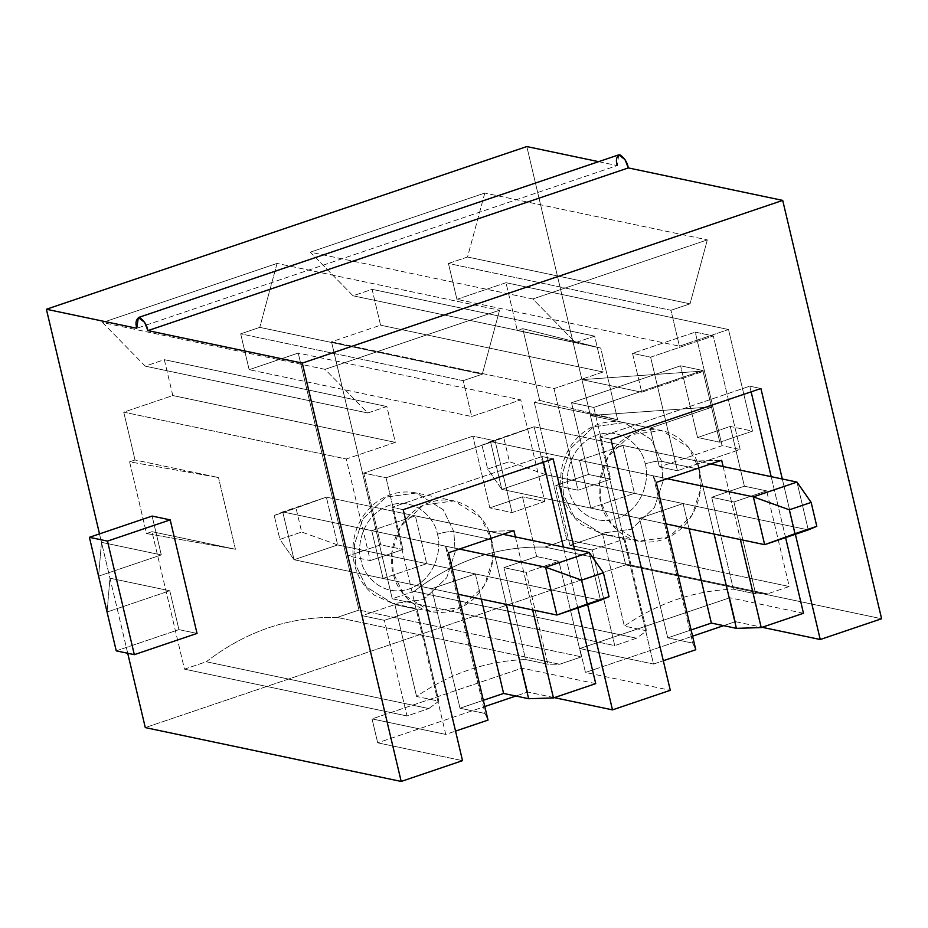 <?xml version="1.0" encoding="UTF-8"?>
<svg xmlns="http://www.w3.org/2000/svg" width="928" height="928" viewBox="0 0 928 928"><rect width="100%" height="100%" fill="white"/><g stroke="black" fill="none" stroke-linecap="round" stroke-linejoin="round"><path stroke-width="0.7" stroke-dasharray="4.64 3.48" d="M581.914 379.633L625.704 564.897L145.29 727.598L625.704 564.897L881.6 618.744L625.704 564.897L590.394 415.489L712.901 406.835L650.192 428.075L590.394 415.489L650.192 428.075L659.367 466.923L677.452 470.728L650.609 357.176L632.525 353.371L641.712 392.219L704.422 370.98L581.914 379.633L641.712 392.219L581.914 379.633L526.814 146.554L581.914 379.633L704.422 370.98L695.246 332.131L713.319 335.936L740.161 449.488L722.077 445.684L704.422 370.98L641.712 392.219L632.525 353.371L695.246 332.131L722.077 445.684L659.367 466.923L650.192 428.075L712.901 406.835L590.394 415.489L581.914 379.633M127.716 653.266L99.505 533.89L101.5 542.335L98.588 576.149L161.298 554.921L101.5 542.335L161.298 554.921L152.111 516.072L161.298 554.921L98.588 576.149L101.5 542.335L109.968 578.19L169.778 590.776L107.068 612.016L109.968 578.19L127.716 653.266M129.584 461.819L146.531 533.53L151.983 531.686L184.475 669.146L206.294 661.757C246.164 631.11 289.791 616.331 337.166 617.433L358.974 610.044L298.236 353.069L249.156 369.692L240.677 333.836L259.759 327.364L277.043 263.424L102.544 322.526L145.244 366.154L164.337 359.681L172.805 395.548L123.737 412.16L135.036 459.975L129.584 461.819L218.474 477.537L135.036 459.975L123.737 412.16L346.248 458.989L370.26 560.582L348.012 555.895L362.14 615.658L384.389 620.345L406.998 715.964L184.475 669.146L151.983 531.686L235.434 549.248L218.474 477.537L235.434 549.248L146.531 533.53L129.584 461.819L135.036 459.975L218.474 477.537L129.584 461.819M566.741 539.678L534.25 402.23L539.702 400.386L522.742 328.663L517.29 330.519L505.992 282.704L456.912 299.326L448.433 263.471L467.526 257.01L484.799 193.059L310.3 252.161L353.011 295.788L372.093 289.327L380.573 325.183L331.493 341.806L392.242 598.78L414.05 591.391C453.92 560.744 497.547 545.966 544.922 547.068L566.741 539.678L789.252 586.508L766.656 490.889L744.395 486.202L730.278 426.439L752.527 431.126L728.503 329.521L505.992 282.704L517.29 330.519L600.741 348.07L617.688 419.792L534.25 402.23L566.741 539.678L544.922 547.068C497.547 545.966 453.92 560.744 414.05 591.391L636.573 638.209L646.596 630.796L624.347 626.11C658.114 602.864 694.469 590.544 733.41 589.176L755.659 593.862L767.444 593.885L544.922 547.068L767.444 593.885L755.659 593.862L733.932 501.967L766.656 490.889L789.252 586.508L767.444 593.885L789.252 586.508L566.741 539.678M197.038 633.418L178.953 629.625L169.778 590.776L109.968 578.19L107.068 612.016L169.778 590.776L178.953 629.625L197.038 633.418M555.779 485.541L569.908 545.304L592.157 549.979L614.754 645.598L392.242 598.78L331.493 341.806L554.016 388.623L578.028 490.216L555.779 485.541L578.028 490.216L554.016 388.623L603.084 372L594.616 336.145L575.522 342.606L532.823 298.978L707.322 239.888L690.038 303.827L670.956 310.288L679.435 346.144L728.503 329.521L752.527 431.126L719.803 442.204L702.856 370.492L593.792 407.427L610.74 479.138L578.028 490.216L610.74 479.138L588.491 474.452L555.779 485.541L588.491 474.452L610.74 479.138L593.792 407.427L571.544 402.74L588.491 474.452L571.544 402.74L593.792 407.427L702.856 370.492L680.607 365.806L571.544 402.74L680.607 365.806L702.856 370.492L719.803 442.204L697.554 437.517L680.607 365.806L697.554 437.517L719.803 442.204L752.527 431.126L730.278 426.439L697.554 437.517L730.278 426.439L744.395 486.202L766.656 490.889L733.932 501.967L711.683 497.28L744.395 486.202L711.683 497.28L733.932 501.967L755.659 593.862L733.41 589.176L711.683 497.28L733.41 589.176C694.469 590.544 658.114 602.864 624.347 626.11L646.596 630.796L636.573 638.209L614.754 645.598L592.157 549.979L624.869 538.901L646.596 630.796L624.869 538.901L602.62 534.215L624.347 626.11L602.62 534.215L624.869 538.901L592.157 549.979L569.908 545.304L602.62 534.215L569.908 545.304L555.779 485.541M428.806 708.574L438.84 701.162L416.579 696.476C450.347 673.218 486.701 660.91 525.642 659.541L547.891 664.228L559.677 664.251L337.166 617.433C289.791 616.331 246.164 631.11 206.294 661.757L428.806 708.574L406.998 715.964L384.389 620.345L417.113 609.267L438.84 701.162L428.806 708.574L206.294 661.757L184.475 669.146L406.998 715.964L428.806 708.574M536.639 556.568L522.51 496.805L544.759 501.48L520.747 399.887L298.236 353.069L358.974 610.044L581.496 656.862L558.888 561.243L536.639 556.568L558.888 561.243L581.496 656.862L559.677 664.251L547.891 664.228L526.176 572.332L558.888 561.243L526.176 572.332L503.916 567.646L536.639 556.568L503.916 567.646L526.176 572.332L547.891 664.228L525.642 659.541L503.916 567.646L525.642 659.541C486.701 660.91 450.347 673.218 416.579 696.476L438.84 701.162L417.113 609.267L394.864 604.58L416.579 696.476L394.864 604.58L417.113 609.267L384.389 620.345L362.14 615.658L394.864 604.58L362.14 615.658L348.012 555.895L370.26 560.582L346.248 458.989L395.328 442.366L386.848 406.51L367.766 412.972L325.055 369.344L499.554 310.242L482.282 374.193L463.188 380.654L471.668 416.51L520.747 399.887L544.759 501.48L512.047 512.569L495.088 440.846L386.036 477.781L402.984 549.504L370.26 560.582L402.984 549.504L380.735 544.817L348.012 555.895L380.735 544.817L402.984 549.504L386.036 477.781L363.776 473.106L380.735 544.817L363.776 473.106L386.036 477.781L495.088 440.846L472.839 436.172L363.776 473.106L472.839 436.172L495.088 440.846L512.047 512.569L489.798 507.883L472.839 436.172L489.798 507.883L512.047 512.569L544.759 501.48L522.51 496.805L489.798 507.883L522.51 496.805L536.639 556.568M735.417 621.667L723.62 625.658L735.417 621.667L729.768 597.76L579.803 648.544L585.464 672.452L670.294 690.304L585.464 672.452L692.566 636.179L585.464 672.452L579.803 648.544L653.521 664.054L663.311 660.736L653.521 664.054L599.836 436.96L653.521 664.054L579.803 648.544L729.768 597.76L735.417 621.667L762.108 627.282L735.417 621.667M554.341 697.647L527.661 692.021L515.864 696.023L527.661 692.021L522 668.125L372.047 718.91L377.696 742.818L462.527 760.658L377.696 742.818L484.81 706.533L377.696 742.818L372.047 718.91L445.753 734.419L455.544 731.102L445.753 734.419L392.068 507.326L445.753 734.419L372.047 718.91L522 668.125L527.661 692.021L554.341 697.647M782.304 478.999L795.377 534.261L782.304 478.999M574.548 549.364L587.61 604.627L574.548 549.364M598.618 161.669L617.213 165.578L136.799 328.28L617.213 165.578L598.618 161.669M618.744 154.848L617.213 165.578M277.043 263.424L259.759 327.364L482.282 374.193L499.554 310.242L277.043 263.424L499.554 310.242L325.055 369.344L102.544 322.526L277.043 263.424M145.244 366.154L102.544 322.526L325.055 369.344L367.766 412.972L145.244 366.154L367.766 412.972L386.848 406.51L164.337 359.681L145.244 366.154M172.805 395.548L164.337 359.681L386.848 406.51L395.328 442.366L172.805 395.548L395.328 442.366L346.248 458.989L123.737 412.16L172.805 395.548M358.974 610.044L337.166 617.433L559.677 664.251L581.496 656.862L358.974 610.044M249.156 369.692L298.236 353.069L520.747 399.887L471.668 416.51L249.156 369.692L471.668 416.51L463.188 380.654L240.677 333.836L249.156 369.692M259.759 327.364L240.677 333.836L463.188 380.654L482.282 374.193L259.759 327.364M491.399 539.609C489.659 523.206 466.111 490.877 429.606 502.442C393.46 515.481 387.556 557.786 393.252 572.854C394.992 589.257 418.54 621.586 455.045 610.021C491.19 596.982 497.095 554.677 491.399 539.609L492.71 559.92L484.242 585.719L461.228 607.446L430.685 611.564L403.842 594.813L393.252 572.854L391.941 552.543L400.409 526.744L423.423 505.018L453.966 500.9L480.808 517.65L491.399 539.609L453.85 531.709L443.259 509.75L416.417 493L385.874 497.118L362.86 518.845L354.392 544.632L355.702 564.955L366.293 586.914L393.136 603.664L423.678 599.546L446.693 577.819L455.161 552.021L453.85 531.709L491.399 539.609M437.39 534.238C441.809 545.954 437.216 578.852 409.097 588.99C380.712 597.992 362.396 572.843 361.038 560.083C356.619 548.367 361.201 515.469 389.319 505.331C417.716 496.329 436.021 521.478 437.39 534.238C436.021 521.478 417.716 496.329 389.319 505.331C361.201 515.469 356.619 548.367 361.038 560.083C362.396 572.843 380.712 597.992 409.097 588.99C437.216 578.852 441.809 545.954 437.39 534.238C444.315 532.08 449.802 531.234 453.85 531.709L455.161 552.021L446.693 577.819L423.678 599.546L393.136 603.664L366.293 586.914L355.702 564.955L354.392 544.632L362.86 518.845L385.874 497.118L416.417 493L443.259 509.75L453.85 531.709C449.802 531.234 444.315 532.08 437.39 534.238M383.055 578.457L426.671 563.679L415.373 515.864L371.745 530.642L383.055 578.457L431.729 588.688L475.356 573.922L481.307 599.128L475.356 573.922L426.671 563.679L475.356 573.922L431.729 588.688L383.055 578.457L371.745 530.642L445.463 546.151L485.019 713.481L459.986 708.215L431.729 588.688L459.986 708.215L485.019 713.481L488.012 720.105L485.019 713.481L445.463 546.151L371.745 530.642L415.373 515.864L426.671 563.679L383.055 578.457M506.34 604.395L489.079 531.373L415.373 515.864L489.079 531.373L513.892 530.607L489.079 531.373L506.34 604.395M448.456 552.775L445.463 546.151L448.456 552.775M515.388 536.906L532.649 609.928L515.388 536.906M577.819 607.944L563.424 547.021L577.819 607.944M543.367 462.19L542.033 456.53L392.068 507.326L542.033 456.53L553.158 458.873L542.033 456.53L543.367 462.19M403.193 509.658L392.068 507.326L403.193 509.658M595.718 683.634L522 668.125L595.718 683.634M483.337 700.304L459.986 708.215L483.337 700.304M484.799 193.059L467.526 257.01L690.038 303.827L707.322 239.888L484.799 193.059L707.322 239.888L532.823 298.978L310.3 252.161L484.799 193.059M353.011 295.788L310.3 252.161L532.823 298.978L575.522 342.606L353.011 295.788L575.522 342.606L594.616 336.145L372.093 289.327L353.011 295.788M380.573 325.183L372.093 289.327L594.616 336.145L603.084 372L380.573 325.183L603.084 372L554.016 388.623L331.493 341.806L380.573 325.183M414.05 591.391L392.242 598.78L614.754 645.598L636.573 638.209L414.05 591.391M456.912 299.326L505.992 282.704L728.503 329.521L679.435 346.144L456.912 299.326L679.435 346.144L670.956 310.288L448.433 263.471L456.912 299.326M467.526 257.01L448.433 263.471L670.956 310.288L690.038 303.827L467.526 257.01M699.167 469.243C697.415 452.852 673.867 420.512 637.374 432.088C601.216 445.115 595.324 487.42 601.008 502.489C602.759 518.891 626.307 551.22 662.801 539.655C698.958 526.617 704.862 484.312 699.167 469.243L700.466 489.566L691.998 515.353L668.995 537.08L638.441 541.198L611.61 524.448L601.008 502.489L599.708 482.177L608.176 456.379L631.179 434.664L661.734 430.534L688.576 447.284L699.167 469.243L661.618 461.344L651.027 439.385L624.184 422.634L593.63 426.764L570.627 448.479L562.159 474.278L563.458 494.589L574.049 516.548L600.892 533.298L631.446 529.18L654.449 507.454L662.917 481.667L661.618 461.344L699.167 469.243M645.146 463.872C649.577 475.588 644.983 508.498 616.865 518.636C588.48 527.626 570.163 502.477 568.806 489.729C564.375 478.013 568.968 445.104 597.087 434.965C625.472 425.964 643.788 451.112 645.146 463.872C643.788 451.112 625.472 425.964 597.087 434.965C568.968 445.104 564.375 478.013 568.806 489.729C570.163 502.477 588.48 527.626 616.865 518.636C644.983 508.498 649.577 475.588 645.146 463.872C652.082 461.715 657.569 460.88 661.618 461.344L662.917 481.667L654.449 507.454L631.446 529.18L600.892 533.298L574.049 516.548L563.458 494.589L562.159 474.278L570.627 448.479L593.63 426.764L624.184 422.634L651.027 439.385L661.618 461.344C657.569 460.88 652.082 461.715 645.146 463.872M590.811 508.092L634.439 493.313L623.14 445.51L579.513 460.276L590.811 508.092L639.485 518.334L683.112 503.556L689.075 528.763L683.112 503.556L634.439 493.313L683.112 503.556L639.485 518.334L590.811 508.092L579.513 460.276L653.219 475.786L692.775 643.127L667.742 637.861L639.485 518.334L667.742 637.861L692.775 643.127L695.78 649.739L692.775 643.127L653.219 475.786L579.513 460.276L623.14 445.51L634.439 493.313L590.811 508.092M714.108 534.029L696.847 461.019L623.14 445.51L696.847 461.019L721.659 460.253L696.847 461.019L714.108 534.029M656.224 482.409L653.219 475.786L656.224 482.409M723.144 466.552L740.405 539.562L723.144 466.552M785.587 537.579L771.18 476.656L785.587 537.579M751.135 391.825L749.789 386.176L599.836 436.96L749.789 386.176L760.914 388.519L749.789 386.176L751.135 391.825M610.96 439.304L599.836 436.96L610.96 439.304M803.474 613.269L729.768 597.76L803.474 613.269M691.093 629.95L667.742 637.861L691.093 629.95M116.244 650.853L178.953 629.625L116.244 650.853M151.983 531.686L146.531 533.53L235.434 549.248L151.983 531.686M677.452 470.728L659.367 466.923L722.077 445.684L740.161 449.488L677.452 470.728L740.161 449.488L713.319 335.936L650.609 357.176L677.452 470.728M632.525 353.371L650.609 357.176L713.319 335.936L695.246 332.131L632.525 353.371M600.741 348.07L522.742 328.663L539.702 400.386L617.688 419.792L600.741 348.07L517.29 330.519L522.742 328.663L600.741 348.07M534.25 402.23L617.688 419.792L539.702 400.386L534.25 402.23M274.224 515.492L296.032 508.103L301.681 532.011L279.873 539.4L274.224 515.492L279.873 539.4L294.048 559.723L337.664 544.945L600.52 600.254L337.664 544.945L326.366 497.141L282.738 511.908L459.372 549.074L282.738 511.908L294.048 559.723L458.27 594.28L294.048 559.723L282.738 511.908L274.224 515.492L326.366 497.141L502.988 534.308L326.366 497.141L274.224 515.492M589.21 552.45L600.52 600.254L589.21 552.45M294.048 559.723L279.873 539.4L301.681 532.011L337.664 544.945L294.048 559.723M337.664 544.945L301.681 532.011L296.032 508.103L326.366 497.141L337.664 544.945M481.98 445.127L503.8 437.738L509.449 461.645L487.641 469.034L481.98 445.127L487.641 469.034L501.804 489.358L545.432 474.591L808.276 529.9L545.432 474.591L534.134 426.776L490.506 441.554L667.128 478.72L490.506 441.554L501.804 489.358L666.037 523.914L501.804 489.358L490.506 441.554L481.98 445.127L534.134 426.776L710.755 463.942L534.134 426.776L481.98 445.127M796.978 482.084L808.276 529.9L796.978 482.084M501.804 489.358L487.641 469.034L509.449 461.645L545.432 474.591L501.804 489.358M545.432 474.591L509.449 461.645L503.8 437.738L534.134 426.776L545.432 474.591M430.685 611.564L393.136 603.664L374.332 595.161C364.565 587.749 358.011 577.808 354.67 565.349C344.671 522.174 379.134 485.321 416.417 493L453.966 500.9M638.441 541.198L600.892 533.298L582.1 524.796C572.332 517.383 565.778 507.442 562.438 494.995C552.438 451.808 586.89 414.955 624.184 422.634L661.734 430.534"/><path stroke-width="1.39" d="M145.29 727.598L127.716 653.266L145.29 727.598L401.186 781.446L302.296 363.103L147.923 330.623C146.902 325.044 144.107 320.659 139.536 317.504C136.056 318.965 135.14 322.561 136.799 328.28L46.4 309.256L526.814 146.554L598.618 161.669L526.814 146.554L46.4 309.256L99.505 533.89L46.4 309.256L136.799 328.28L138.33 317.55L144.571 322.271L147.923 330.623L628.337 167.922L782.71 200.402L302.296 363.103L401.186 781.446L145.29 727.598M89.401 537.312L116.244 650.853L134.328 654.658L107.486 541.117L89.401 537.312L152.111 516.072L170.195 519.877L197.038 633.418L170.195 519.877L152.111 516.072L89.401 537.312L107.486 541.117L170.195 519.877L107.486 541.117L134.328 654.658L197.038 633.418L134.328 654.658L116.244 650.853L89.401 537.312M723.62 625.658L692.566 636.179L723.62 625.658M670.294 690.304L612.492 709.874L554.341 697.647L612.492 709.874L670.294 690.304L610.96 439.304L760.914 388.519L782.304 478.999L760.914 388.519L610.96 439.304L670.294 690.304M515.864 696.023L484.81 706.533L515.864 696.023M462.527 760.658L401.186 781.446L462.527 760.658L403.193 509.658L553.158 458.873L574.548 549.364L553.158 458.873L403.193 509.658L462.527 760.658M881.6 618.744L820.248 639.52L762.108 627.282L820.248 639.52L881.6 618.744L782.71 200.402L881.6 618.744M795.377 534.261L820.248 639.52L795.377 534.261M587.61 604.627L612.492 709.874L587.61 604.627M617.213 165.578C615.566 159.86 616.47 156.275 619.95 154.802C624.521 157.969 627.316 162.342 628.337 167.922L624.985 159.57L618.744 154.848L138.33 317.55M628.337 167.922L147.923 330.623L302.296 363.103L782.71 200.402L628.337 167.922M481.307 599.128L503.602 693.448L528.635 698.714L506.34 604.395L528.635 698.714L503.602 693.448L483.337 700.304L503.602 693.448L481.307 599.128M513.892 530.607L448.456 552.775L513.892 530.607L515.388 536.906L513.892 530.607M532.649 609.928L553.448 697.949L595.718 683.634L577.819 607.944L595.718 683.634L553.448 697.949L528.635 698.714L553.448 697.949L532.649 609.928M563.424 547.021L543.367 462.19L563.424 547.021M455.544 731.102L488.012 720.105L448.456 552.775L488.012 720.105L455.544 731.102M689.075 528.763L711.37 623.082L736.403 628.349L714.108 534.029L736.403 628.349L711.37 623.082L691.093 629.95L711.37 623.082L689.075 528.763M721.659 460.253L656.224 482.409L721.659 460.253L723.144 466.552L721.659 460.253M740.405 539.562L761.215 627.583L803.474 613.269L785.587 537.579L803.474 613.269L761.215 627.583L736.403 628.349L761.215 627.583L740.405 539.562M771.18 476.656L751.135 391.825L771.18 476.656M663.311 660.736L695.78 649.739L656.224 482.409L695.78 649.739L663.311 660.736M589.21 552.45L502.988 534.308L589.21 552.45L603.386 572.773L581.578 580.162L587.227 604.07L609.035 596.681L603.386 572.773L609.035 596.681L556.893 615.032L458.27 594.28L556.893 615.032L545.594 567.217L589.21 552.45L545.594 567.217L459.372 549.074L545.594 567.217L556.893 615.032L600.52 600.254L556.893 615.032L587.227 604.07L581.578 580.162L545.594 567.217L581.578 580.162L603.386 572.773L589.21 552.45M600.52 600.254L609.035 596.681L600.52 600.254M796.978 482.084L710.755 463.942L796.978 482.084L811.153 502.408L789.334 509.797L794.983 533.704L816.802 526.315L811.153 502.408L816.802 526.315L764.66 544.666L666.037 523.914L764.66 544.666L753.35 496.863L796.978 482.084L753.35 496.863L667.128 478.72L753.35 496.863L764.66 544.666L808.276 529.9L764.66 544.666L794.983 533.704L789.334 509.797L753.35 496.863L789.334 509.797L811.153 502.408L796.978 482.084M808.276 529.9L816.802 526.315L808.276 529.9"/></g></svg>
